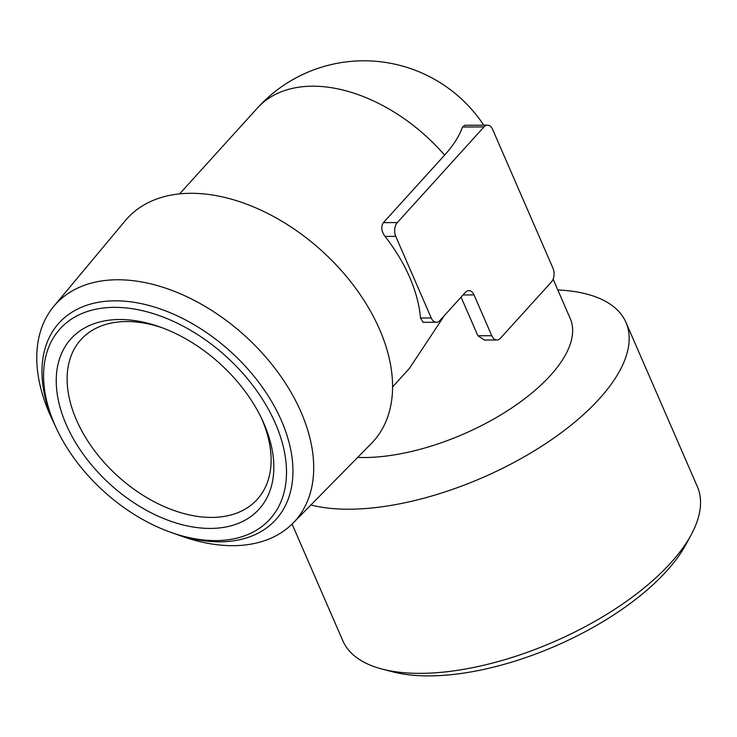 <?xml version="1.0" encoding="UTF-8"?>
<svg xmlns="http://www.w3.org/2000/svg" width="737" height="737" viewBox="0 0 737 737"><rect width="100%" height="100%" fill="white"/><g stroke="black" fill="none" stroke-linecap="round" stroke-linejoin="round"><path stroke-width="1.11" d="M281.488 420.799A146.35 94.069 -137.8 0 0 171.887 313.446A146.35 94.069 -137.8 0 0 57.394 324.897A146.35 94.069 -137.8 0 0 53.414 421.831A146.35 94.069 -137.8 0 0 55.459 426.336A146.35 94.069 42.2 0 1 53.414 421.831A146.35 94.069 42.2 0 1 57.394 324.897A146.35 94.069 42.2 0 1 171.887 313.446A146.35 94.069 42.2 0 1 281.488 420.799A146.35 94.069 42.2 0 1 274.192 521.391A146.35 94.069 -137.8 0 0 281.488 420.799M170.818 532.335L173.425 533.266A146.35 94.069 -137.8 0 0 274.192 521.391A146.35 94.069 42.2 0 1 173.425 533.266L181.827 536.25A161.486 103.797 -137.8 0 0 293.013 523.15A161.486 103.797 -137.8 0 0 301.065 412.158A161.486 103.797 -137.8 0 0 180.132 293.695A161.486 103.797 -137.8 0 0 53.801 306.334A161.486 103.797 -137.8 0 0 49.407 413.291A161.486 103.797 -137.8 0 0 51.654 418.266L56.629 428.842A141.661 91.056 -137.8 0 0 170.818 532.335A141.661 91.056 -137.8 0 0 275.417 423.48A141.661 91.056 -137.8 0 0 114.327 307.347A141.661 91.056 -137.8 0 0 54.658 424.475A141.661 91.056 -137.8 0 0 56.629 428.842M53.801 306.334L125.345 220.612A166.037 106.727 42.2 0 1 255.242 207.622A166.037 106.727 42.2 0 1 379.592 329.43A166.037 106.727 42.2 0 1 371.31 443.545L293.013 523.15M557.808 289.963A193.297 85.142 156.5 0 1 625.962 322.41A193.297 85.142 156.5 0 1 599.319 398.818A193.297 85.142 156.5 0 1 310.894 504.974M553.119 279.185L570.263 318.614A143.733 63.318 156.5 0 1 550.447 375.428A143.733 63.318 156.5 0 1 357.694 457.391M625.962 322.41L697.331 486.567A193.297 85.142 156.5 0 1 691.186 534.786A193.297 85.142 156.5 0 1 670.688 562.967A193.297 85.142 156.5 0 1 382.263 669.113A193.297 85.142 156.5 0 1 342.797 640.72L292.082 524.081M691.186 534.786L685.963 544.431A183.384 80.775 156.5 0 1 666.515 571.166A183.384 80.775 156.5 0 1 392.876 671.868L382.263 669.113M431.237 317.979A9.913 6.209 89.7 0 0 436.387 322.262A9.913 6.209 89.7 0 0 439.888 320.512L465.388 292.377A9.913 6.209 89.7 0 1 468.889 290.627A9.913 6.209 89.7 0 1 474.029 294.911L491.772 335.722A9.913 6.209 89.7 0 0 496.922 340.006A9.913 6.209 89.7 0 0 500.423 338.255L551.423 281.985A9.913 6.209 89.7 0 0 552.971 268.204L492.648 129.463A9.913 6.209 89.7 0 0 487.507 125.17A9.913 6.209 89.7 0 0 483.997 126.921L397.307 222.574A9.913 6.209 89.7 0 0 395.751 236.365L431.237 317.979L420.505 318.025A143.733 92.392 -137.8 0 0 409.634 277.186A143.733 92.392 -137.8 0 0 385.018 236.411C381.361 231.335 380.817 226.747 383.406 222.638L444.595 155.12A143.733 92.392 -137.8 0 0 257.425 108.017L179.588 193.895M162.094 327.735A118.952 76.464 -137.8 0 0 80.978 339.591A118.952 76.464 -137.8 0 0 76.427 419.897A118.952 76.464 -137.8 0 0 164.176 506.577A118.952 76.464 -137.8 0 0 257.259 499.364A118.952 76.464 -137.8 0 0 261.81 419.058A118.952 76.464 -137.8 0 0 261.11 417.474M66.164 424.42A126.884 81.558 -137.8 0 0 210.46 528.438A126.884 81.558 -137.8 0 0 263.91 423.535A126.884 81.558 -137.8 0 0 262.142 419.62A126.884 81.558 -137.8 0 0 159.855 326.915A126.884 81.558 -137.8 0 0 66.164 424.42M461.076 297.14L477.88 335.777L484.485 340.061L496.922 340.006M420.505 318.025L423.084 322.318L436.387 322.262M487.507 125.17L464.761 125.272L462.504 127.022C459.363 136.013 453.402 145.382 444.595 155.12M444.393 315.537L409.514 368.279M491.772 335.722L477.88 335.777M474.029 294.911L463.039 294.966M395.751 236.365L385.018 236.411M397.307 222.574L383.406 222.638M483.997 126.921L462.504 127.022M483.776 125.189A143.733 143.733 0 0 0 257.425 108.017M409.929 367.818L392.591 386.953"/></g></svg>
